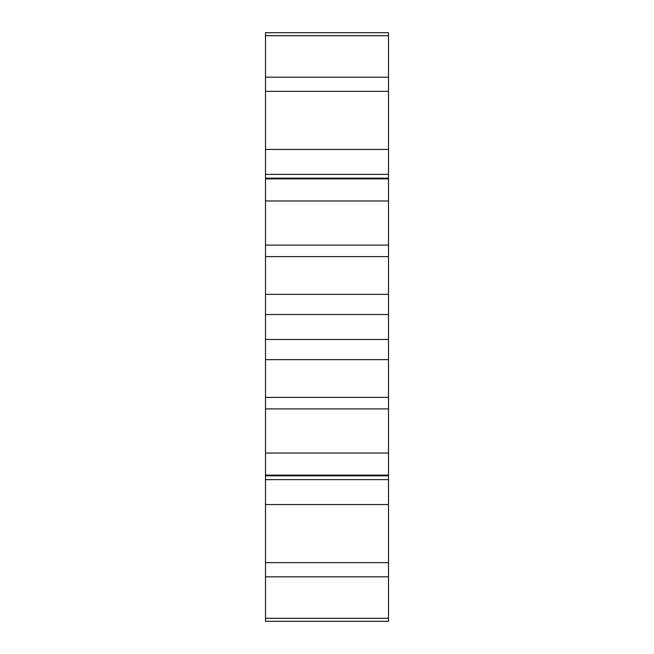 <?xml version="1.0" encoding="UTF-8"?>
<svg xmlns="http://www.w3.org/2000/svg" width="654" height="654" viewBox="0 0 654 654"><rect width="100%" height="100%" fill="white"/><g stroke="black" fill="none" stroke-linecap="round" stroke-linejoin="round"><path stroke-width="0.98" d="M265.499 294.464L265.499 314.525L388.501 314.525L388.501 359.536M265.499 314.525L265.499 339.475L388.501 339.475M388.501 314.525L388.501 294.365L265.499 294.365L265.499 256.613L388.501 256.613L388.501 294.365M265.499 339.475L265.499 359.536M265.499 397.387L388.501 397.387L388.501 359.635L265.499 359.635L265.499 621.3L388.501 621.3L388.501 475.834L265.499 475.834M265.499 35.708L388.501 35.708L388.501 32.7L265.499 32.7L265.499 256.613M388.501 397.387L388.501 475.834M388.501 35.708L388.501 256.613M265.499 245.103L388.501 245.103M265.499 408.897L388.501 408.897M265.499 200.982L388.501 200.982M265.499 453.018L388.501 453.018M265.499 178.885L388.501 178.885M265.499 475.115L388.501 475.115M265.499 174.381L388.501 174.381M265.499 479.619L388.501 479.619M265.499 149.439L388.501 149.439M265.499 504.561L388.501 504.561M265.499 91.356L388.501 91.356M265.499 562.644L388.501 562.644M265.499 77.172L388.501 77.172M265.499 576.828L388.501 576.828M265.499 618.292L388.501 618.292M388.501 178.166L265.499 178.166"/></g></svg>
